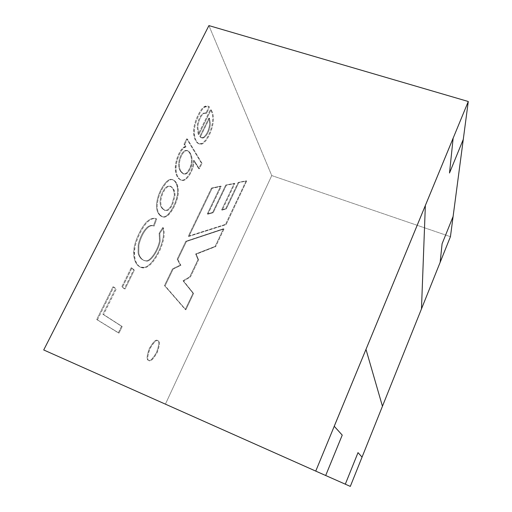 <?xml version="1.0" encoding="UTF-8"?>
<svg xmlns="http://www.w3.org/2000/svg" width="512" height="512" viewBox="0 0 512 512"><rect width="100%" height="100%" fill="white"/><g stroke="black" fill="none" stroke-linecap="round" stroke-linejoin="round"><path stroke-width="0.38" stroke-dasharray="2.56 1.92" d="M165.44 404.077L350.31 486.4L165.44 404.077L271.75 175.571L165.44 404.077M208.915 25.6L271.75 175.571L450.438 236.666L271.75 175.571L208.915 25.6M188.282 236.166L225.523 224.378L246.131 180.774L238.163 182.445L225.741 208.602L221.632 209.875L234.272 183.315L225.734 185.062L212.634 212.448L207.27 213.946L220.621 186.125L211.475 188.09L188.282 236.166L188.922 236.403L226.112 224.595L246.714 180.973L246.131 180.774L225.523 224.378L226.112 224.595L225.523 224.378L188.282 236.166L211.475 188.09L212.109 188.314L188.922 236.403L188.282 236.166M198.17 134.266L197.05 126.368C197.926 120.467 199.84 116.109 202.79 113.286L206.138 112.902L208.781 106.662C207.309 105.536 205.651 105.651 203.808 107.002C199.795 109.856 194.208 121.741 193.722 129.35C192.589 138.458 197.517 146.202 201.837 143.494C208.89 139.533 216.698 118.72 210.394 109.574L198.17 134.266L198.867 134.502L197.76 126.598C198.637 120.704 200.544 116.339 203.494 113.523L206.374 112.941L202.79 113.286C199.84 116.109 197.926 120.467 197.05 126.368L198.17 134.266L210.394 109.574C216.698 118.72 208.89 139.533 201.837 143.494L198.822 143.821C195.053 141.882 193.357 137.056 193.722 129.35C194.208 121.741 199.795 109.856 203.808 107.002L207.622 106.048L208.781 106.662L206.138 112.902L206.842 113.133L209.478 106.893L208.326 106.278L204.518 107.232C200.512 110.086 194.925 121.978 194.432 129.587C194.061 137.293 195.75 142.118 199.514 144.051L202.522 143.725C209.568 139.763 217.382 118.944 211.085 109.798L210.394 109.574L211.085 109.798L198.867 134.502L198.17 134.266M159.27 214.643C161.613 217.363 164.179 217.6 166.989 215.354C171.68 211.693 176.8 200.979 177.594 193.312C177.741 184.621 175.514 179.955 170.906 179.322C169.331 179.424 167.642 180.435 165.837 182.362C160.57 188.717 157.472 195.974 156.55 204.122C156.211 208.595 157.12 212.102 159.27 214.643C157.12 212.102 156.211 208.595 156.55 204.122C157.472 195.974 160.57 188.717 165.837 182.362C167.642 180.435 169.331 179.424 170.906 179.322L172.275 179.52C176.55 181.523 178.253 186.643 177.376 194.874C175.507 203.693 172.045 210.522 166.989 215.354C165.184 216.787 163.482 217.21 161.875 216.621L159.974 214.906L162.573 216.883C164.173 217.472 165.875 217.05 167.68 215.616C172.73 210.778 176.192 203.942 178.061 195.123C178.944 186.893 177.248 181.773 172.986 179.77L171.616 179.578C170.048 179.68 168.358 180.691 166.554 182.618C161.286 188.979 158.189 196.237 157.267 204.384C156.928 208.858 157.83 212.365 159.974 214.906L159.27 214.643M131.213 267.738L121.786 286.778L124.301 288.742L133.638 269.85L131.213 267.738L131.93 268.019L122.496 287.066L121.786 286.778L131.213 267.738L133.638 269.85L124.301 288.742L121.786 286.778L125.011 289.03L124.301 288.742L125.011 289.03L134.349 270.131L131.213 267.738M148.32 360.237C149.766 361.677 152.48 359.117 156.461 352.557C159.104 345.184 159.507 341.197 157.677 340.595C156.307 338.976 153.574 341.498 149.472 348.16C146.771 355.738 146.387 359.763 148.32 360.237C146.496 359.834 146.765 356.051 149.139 348.883C153.005 342.08 155.757 339.27 157.408 340.448L157.677 340.595C159.45 341.152 159.11 344.992 156.659 352.128C152.819 358.765 150.093 361.498 148.486 360.32L149.101 360.582C150.707 361.76 153.427 359.027 157.267 352.384C159.718 345.254 160.058 341.408 158.291 340.851L158.022 340.71C156.378 339.533 153.626 342.342 149.76 349.146C147.392 356.32 147.117 360.102 148.934 360.499L148.32 360.237M113.037 286.726L96.704 319.533L118.304 332.813L121.517 326.246L102.867 314.24L115.578 288.653L113.766 287.021L97.434 319.84L96.704 319.533L113.037 286.726L115.578 288.653L102.867 314.24L121.517 326.246L118.304 332.813L96.704 319.533L118.989 333.101L118.304 332.813L118.989 333.101L122.202 326.534L102.867 314.24L103.59 314.541L116.301 288.947L113.037 286.726M159.142 233.203L159.494 240.986C157.664 250.586 149.926 261.862 145.722 260.774C141.83 260.211 139.283 257.658 138.086 253.107L138.195 244.653C140.218 236.64 143.277 230.803 147.373 227.136C149.453 225.446 151.469 225.011 153.421 225.83L156.026 218.656C153.408 217.792 150.675 218.534 147.821 220.902C142.221 225.216 135.661 239.213 134.272 246.963C131.533 260.166 138.086 269.434 144.608 267.366C146.97 266.714 149.37 264.979 151.795 262.144C157.485 254.982 161.222 247.066 163.014 238.4C163.738 234.246 163.642 230.643 162.726 227.59L159.142 233.203L159.834 233.466L160.179 241.248C158.342 250.848 150.611 262.131 146.413 261.043L144.282 260.627C141.53 259.283 139.699 256.87 138.797 253.382L138.912 244.934C140.941 236.915 144 231.078 148.09 227.405C150.106 225.766 152.064 225.306 153.958 226.029L153.248 225.766C151.354 225.037 149.395 225.498 147.373 227.136C143.277 230.803 140.218 236.64 138.195 244.653L138.086 253.107C138.989 256.589 140.826 259.008 143.584 260.352L145.722 260.774C149.926 261.862 157.664 250.586 159.494 240.986L159.142 233.203L162.726 227.59C163.642 230.643 163.738 234.246 163.014 238.4C161.222 247.066 157.485 254.982 151.795 262.144C149.37 264.979 146.97 266.714 144.608 267.366L140.454 267.181C134.912 264.627 132.851 257.888 134.272 246.963C135.661 239.213 142.221 225.216 147.821 220.902C150.675 218.534 153.408 217.792 156.026 218.656L153.421 225.83L154.125 226.099L156.73 218.925L156.026 218.656L156.73 218.925C154.118 218.054 151.392 218.803 148.538 221.171C142.944 225.491 136.39 239.494 134.995 247.245C133.568 258.17 135.616 264.909 141.152 267.456L145.299 267.635C147.661 266.989 150.048 265.248 152.474 262.413C158.163 255.245 161.901 247.328 163.693 238.656C164.422 234.509 164.326 230.906 163.418 227.846L162.726 227.59L163.418 227.846L159.834 233.466L159.142 233.203M186.688 138.816L184 144.224L185.44 146.547C181.05 146.835 175.104 159.424 175.245 168.48C175.328 177.523 181.075 183.405 186.15 178.195C189.069 175.155 191.264 171.046 192.73 165.869L193.555 160.39L198.669 168.608L201.37 163.098L186.688 138.816L187.405 139.059L184.71 144.467L184 144.224L186.688 138.816L201.37 163.098L198.669 168.608L193.555 160.39L192.73 165.869C191.264 171.046 189.069 175.155 186.15 178.195C184.243 180.038 182.426 180.64 180.698 179.987C176.269 177.664 174.598 172.134 175.693 163.392C177.894 153.786 181.139 148.166 185.44 146.547L184 144.224L184.71 144.467L186.15 146.79L185.44 146.547L186.15 146.79C181.856 148.416 178.611 154.029 176.403 163.642C175.309 172.384 176.973 177.914 181.389 180.237C183.117 180.883 184.928 180.288 186.835 178.438C189.754 175.398 191.949 171.29 193.414 166.106L194.24 160.627L193.555 160.39L194.24 160.627L199.341 168.845L198.669 168.608L199.341 168.845L202.042 163.328L201.37 163.098L202.042 163.328L187.405 139.059L186.688 138.816M164.454 285.555L185.28 309.542L192.992 293.222L183.021 280.781L189.792 276.774L197.971 259.597L195.635 253.971L215.136 246.362L223.456 228.755L185.824 241.254L177.184 259.168L180.288 265.088L172.512 268.851L164.454 285.555L185.869 309.786L164.454 285.555L172.512 268.851L180.288 265.088L177.184 259.168L185.824 241.254L223.456 228.755L215.136 246.362L195.635 253.971L197.971 259.597L189.792 276.774L183.021 280.781L192.992 293.222L185.28 309.542L185.869 309.786L193.581 293.459L183.021 280.781L183.635 281.024L190.4 277.011L189.792 276.774L190.4 277.011L198.579 259.827L197.971 259.597L198.579 259.827L196.25 254.208L195.635 253.971L196.25 254.208L215.725 246.586L215.136 246.362L215.725 246.586L224.045 228.973L223.456 228.755L224.045 228.973L186.464 241.498L185.824 241.254L186.464 241.498L177.824 259.418L177.184 259.168L177.824 259.418L180.922 265.338L180.288 265.088L180.922 265.338L173.158 269.101L172.512 268.851L173.158 269.101L165.101 285.811L164.454 285.555M345.306 484.186L325.69 475.507M440.154 262.31L421.459 308.909L440.141 262.304L442.08 243.789L453.107 216.448M382.445 406.253L362.042 457.107L382.432 406.246L365.978 349.395L382.432 406.246L362.042 457.107L357.997 452.627L362.042 457.107M463.29 139.341L453.094 216.442L463.27 139.334L449.491 173.005L453.126 138.221L449.491 173.005L463.27 139.334L453.094 216.442L442.08 243.789L440.141 262.304L421.459 308.909L425.331 205.517L421.459 308.909M345.293 484.179L357.997 452.627L345.293 484.179L325.677 475.501L345.293 484.179M334.227 426.259L342.208 435.11L325.677 475.501L342.208 435.11L334.227 426.259M148.934 360.499C147.008 360.032 147.398 356.006 150.099 348.422C154.195 341.76 156.928 339.238 158.291 340.851C160.122 341.453 159.712 345.44 157.069 352.813C153.088 359.379 150.381 361.939 148.934 360.499M97.434 319.84L113.766 287.021L116.301 288.947L103.59 314.541L122.202 326.534L118.989 333.101L97.434 319.84M122.496 287.066L131.93 268.019L134.349 270.131L125.011 289.03L122.496 287.066M154.125 226.099C152.179 225.28 150.163 225.715 148.09 227.405C144 231.078 140.941 236.915 138.912 244.934L138.797 253.382C139.987 257.933 142.528 260.486 146.413 261.043C150.611 262.131 158.342 250.848 160.179 241.248L159.834 233.466L163.418 227.846C164.326 230.906 164.422 234.509 163.693 238.656C161.901 247.328 158.163 255.245 152.474 262.413C150.048 265.248 147.661 266.989 145.299 267.635C138.79 269.709 132.25 260.454 134.995 247.245C136.39 239.494 142.944 225.491 148.538 221.171C151.392 218.803 154.118 218.054 156.73 218.925L154.125 226.099M162.982 208.781C157.798 203.661 162.835 189.37 168.154 186.586L170.662 186.362C173.626 187.878 175.078 191.027 175.021 195.808L172.634 204.435C170.368 209.056 167.891 211.085 165.197 210.528L162.982 208.781L164.499 210.266C167.194 210.829 169.677 208.8 171.942 204.186L174.33 195.558C174.381 190.778 172.922 187.629 169.958 186.106L167.443 186.33C162.118 189.114 157.082 203.392 162.278 208.525L162.982 208.781C166.381 212.128 169.6 210.682 172.634 204.435L175.021 195.808C174.637 188.877 172.346 185.805 168.154 186.586C162.835 189.37 157.798 203.661 162.982 208.781M159.974 214.906C157.83 212.365 156.928 208.858 157.267 204.384C158.189 196.237 161.286 188.979 166.554 182.618C168.358 180.691 170.048 179.68 171.616 179.578C176.218 180.205 178.438 184.87 178.285 193.562C177.485 201.229 172.371 211.942 167.68 215.616C164.877 217.856 162.31 217.626 159.974 214.906M162.278 208.525C157.082 203.392 162.118 189.114 167.443 186.33C171.642 185.549 173.939 188.627 174.33 195.558L171.942 204.186C168.909 210.426 165.69 211.872 162.278 208.525M181.299 171.706C176.672 165.549 181.184 152.653 185.824 150.79L187.712 150.694C192.704 153.274 193.491 163.206 189.997 169.146C188.186 172.883 186.157 174.528 183.91 174.08L181.299 171.706L180.595 171.462L183.213 173.83C185.466 174.285 187.501 172.64 189.312 168.902C192.806 162.97 192.006 153.03 187.002 150.451L185.12 150.547C180.467 152.41 175.962 165.299 180.595 171.462L181.299 171.706C184.461 175.578 187.366 174.726 189.997 169.146C194.4 162.771 191.565 149.331 185.824 150.79C181.184 152.653 176.672 165.549 181.299 171.706M184.71 144.467L187.405 139.059L202.042 163.328L199.341 168.845L194.24 160.627L193.414 166.106C191.949 171.29 189.754 175.398 186.835 178.438C181.766 183.654 176.032 177.773 175.955 168.73C175.821 159.674 181.766 147.085 186.15 146.79L184.71 144.467M180.595 171.462C175.962 165.299 180.467 152.41 185.12 150.547C190.867 149.094 193.715 162.534 189.312 168.902C186.675 174.483 183.77 175.334 180.595 171.462M208.877 118.08L199.782 136.48L200.48 136.717L209.568 118.304L208.877 118.08L209.568 118.304L210.4 123.962C209.555 130.413 207.437 134.963 204.058 137.626L201.958 137.946L199.782 136.48L201.267 137.715L203.366 137.395C206.752 134.739 208.87 130.182 209.715 123.738L208.877 118.08L209.715 123.738C208.87 130.182 206.752 134.739 203.366 137.395C201.978 138.182 200.781 137.875 199.782 136.48L208.877 118.08M206.842 113.133L203.494 113.523C200.544 116.339 198.637 120.704 197.76 126.598L198.867 134.502L211.085 109.798C217.382 118.944 209.568 139.763 202.522 143.725C198.208 146.438 193.293 138.694 194.432 129.587C194.925 121.978 200.512 110.086 204.518 107.232C206.362 105.875 208.013 105.766 209.478 106.893L206.842 113.133M209.568 118.304L200.48 136.717C201.472 138.112 202.669 138.413 204.058 137.626C207.437 134.963 209.555 130.413 210.4 123.962L209.568 118.304M185.869 309.786L165.101 285.811L173.158 269.101L180.922 265.338L177.824 259.418L186.464 241.498L224.045 228.973L215.725 246.586L196.25 254.208L198.579 259.827L190.4 277.011L183.635 281.024L193.581 293.459L185.869 309.786M211.475 188.09L220.621 186.125L221.242 186.342L212.109 188.314L211.475 188.09M220.621 186.125L207.27 213.946L207.891 214.176L221.242 186.342L220.621 186.125M207.27 213.946L212.634 212.448L213.248 212.672L207.891 214.176L207.27 213.946M212.634 212.448L225.734 185.062L226.349 185.274L213.248 212.672L212.634 212.448M225.734 185.062L234.874 183.526L225.734 185.062M234.272 183.315L221.632 209.875L222.234 210.093L234.874 183.526L234.272 183.315M221.632 209.875L225.741 208.602L226.342 208.819L222.234 210.093L221.632 209.875M225.741 208.602L238.163 182.445L238.758 182.656L226.342 208.819L225.741 208.602M238.163 182.445L246.714 180.973L238.163 182.445M246.714 180.973L226.112 224.595L188.922 236.403L212.109 188.314L221.242 186.342L207.891 214.176L213.248 212.672L226.349 185.274L234.874 183.526L222.234 210.093L226.342 208.819L238.758 182.656L246.714 180.973M149.101 360.582L148.486 360.32M158.022 340.71L157.408 340.448M153.248 225.766L153.958 226.029M143.584 260.352L144.282 260.627M140.454 267.181L141.152 267.456M170.662 186.362L169.958 186.106M165.197 210.528L164.499 210.266M162.573 216.883L161.875 216.621M172.986 179.77L172.275 179.52M180.698 179.987L181.389 180.237M187.712 150.694L187.002 150.451M183.91 174.08L183.213 173.83M205.67 112.71L206.374 112.941M198.822 143.821L199.514 144.051M207.622 106.048L208.326 106.278M201.267 137.715L201.958 137.946"/><path stroke-width="0.77" d="M43.718 349.965L208.915 25.6L43.718 349.965L315.744 471.104L43.718 349.965M449.504 173.011L463.29 139.341L468.282 101.504L453.152 138.157L449.504 173.011L453.152 138.157L468.282 101.504L208.915 25.6L468.282 101.504L463.29 139.341L449.504 173.011M421.472 308.909L425.35 205.523L365.984 349.37L382.445 406.253L421.472 308.909L382.445 406.253L365.984 349.37L453.133 138.15L425.35 205.523L421.472 308.909L450.438 236.666L440.154 262.31L442.093 243.795L440.154 262.31M325.69 475.507L315.744 471.104L365.984 349.37L315.744 471.104L325.69 475.507L342.227 435.117L334.246 426.272L342.227 435.117L325.69 475.507L350.31 486.4L345.306 484.186L358.01 452.634L345.306 484.186M362.054 457.114L350.31 486.4L362.054 457.114L358.01 452.634L362.054 457.114L382.445 406.253M453.107 216.448L442.093 243.795L453.107 216.448L450.438 236.666L463.29 139.341M365.978 349.395L334.227 426.259L365.978 349.395M453.126 138.221L425.331 205.517L453.126 138.221"/></g></svg>
